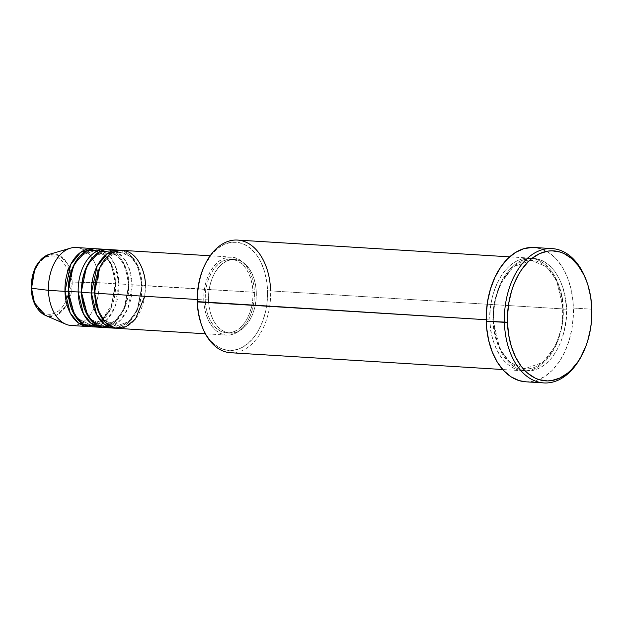 <?xml version="1.0" encoding="UTF-8"?>
<svg xmlns="http://www.w3.org/2000/svg" width="623" height="623" viewBox="0 0 623 623"><rect width="100%" height="100%" fill="white"/><g stroke="black" fill="none" stroke-linecap="round" stroke-linejoin="round"><path stroke-width="0.47" stroke-dasharray="3.12 2.34" d="M31.664 287.951A29.265 18.931 93.5 0 0 51.444 314.187A29.265 18.931 93.5 0 0 69.589 282.235L67.837 271.317L65.945 266.551L63.46 262.501L60.486 259.316L57.129 257.12L53.531 256.006L49.817 255.998L46.133 257.12L42.621 259.308L39.42 262.493L36.648 266.543L34.413 271.309L31.874 282.227L31.664 287.951L33.424 298.869L35.316 303.635L37.793 307.684L40.768 310.869L44.124 313.065L47.73 314.187L51.444 314.187L55.128 313.065L58.632 310.877L61.841 307.692L64.613 303.642L66.848 298.876L69.379 287.966L69.589 282.235A29.265 18.931 93.5 0 0 49.817 255.998A29.265 18.931 93.5 0 0 31.664 287.951M71.357 325.518A39.07 25.27 93.5 0 0 99.08 282.702L72.175 282.102L66.669 305.34L57.152 314.919L45.37 315.37A31.36 20.286 93.5 0 0 72.175 282.102L99.08 282.702A39.07 25.27 -86.5 0 1 65.688 324.147M78.187 292.171C76.855 280.965 83.7 252.868 102.421 249.512C121.174 247.214 129.522 273.022 128.821 284.532L128.307 284.695L129.07 284.851L124.468 265.079L117.529 255.897L107.429 251.622L95.28 255.773L86.426 267.142L95.28 255.773L107.429 251.622L117.529 255.897L124.468 265.079L129.07 284.851L142.036 285.35A39.07 25.27 -86.5 0 0 120.776 250.353L130.791 255.555L137.543 265.196L142.036 285.35L141.522 285.513L142.285 285.661L137.691 265.889L130.752 256.715L120.652 252.44L108.503 256.583L99.641 267.96L108.503 256.583L120.652 252.44L130.752 256.715L137.691 265.889L142.285 285.661L254.402 292.28A39.07 25.27 -86.5 0 1 226.686 335.096A39.07 25.27 -86.5 0 1 203.776 299.92L197.203 299.515L203.776 299.92L204.469 307.419L206.112 314.49L208.643 320.853L211.952 326.265L215.924 330.517L220.402 333.445L225.215 334.94L230.175 334.94L235.089 333.453L239.777 330.525L244.052 326.273L247.759 320.861L250.742 314.506L252.891 307.435L254.129 299.928L254.402 292.28L253.709 284.773L252.066 277.702L249.535 271.34L246.225 265.928L242.254 261.676L237.776 258.747L232.963 257.26L228.002 257.252L223.089 258.747L218.4 261.676L214.125 265.92L210.418 271.332L207.436 277.694L205.286 284.766L204.048 292.265L203.776 299.92A39.07 25.27 -86.5 0 1 231.491 257.097A39.07 25.27 -86.5 0 1 254.402 292.28L145.346 285.552A39.07 25.27 93.5 0 0 122.435 250.376M104.407 327.558A39.07 25.27 93.5 0 0 132.123 284.742L128.338 266.177L122.708 256.863L114.126 250.625M91.184 326.74A39.07 25.27 93.5 0 0 118.907 283.924L115.847 284.033L110.894 308.502L102.008 320.175L89.665 324.474L77.75 318.485L70.726 306.493L77.75 318.485L89.665 324.474L102.008 320.175L110.894 308.502L115.847 284.033L99.08 282.702L115.598 283.722A39.07 25.27 -86.5 0 0 94.338 248.725L104.353 253.927L111.104 263.56L115.598 283.722L115.084 283.886L115.847 284.033L111.252 264.261L104.314 255.087L94.213 250.812L82.065 254.955L73.203 266.333L82.065 254.955L94.213 250.812L104.314 255.087L111.252 264.261L115.847 284.033L118.907 283.924L115.123 265.367L109.492 256.045L100.903 249.807M68.273 291.564L68.795 291.4L68.273 291.564M200.91 323.173A54.271 35.098 93.5 0 0 241.21 347.953A54.271 35.098 93.5 0 0 267.555 290.996L270.616 290.886A56.436 36.508 -86.5 0 1 243.211 350.126A56.436 36.508 -86.5 0 1 201.307 324.349M582.653 353.623A67.292 43.524 93.5 0 0 591.601 309.187L591.85 309.499L591.601 309.187A67.292 43.524 -86.5 0 1 582.918 353.062M563.34 309.234L566.393 309.125C567.405 292.491 555.35 255.22 528.265 258.537C501.219 263.381 491.337 303.969 493.26 320.16L493.782 319.996L493.019 319.848L494.195 303.346L500.3 283.862L513.375 266.691L531.512 260.375L546.371 266.667L556.573 280.155L563.34 309.234L556.573 280.155L546.371 266.667L531.512 260.375L513.375 266.691L500.3 283.862L494.195 303.346L493.019 319.848L489.958 319.957C488.027 303.767 497.909 263.179 524.955 258.335C552.04 255.017 564.103 292.288 563.091 308.922L562.577 309.086L563.091 308.922A56.436 36.508 -86.5 0 1 523.047 370.771A56.436 36.508 -86.5 0 1 489.958 319.957L486.197 319.724L489.958 319.957A56.436 36.508 -86.5 0 1 529.994 258.109A56.436 36.508 -86.5 0 1 563.091 308.922L270.616 290.886L563.091 308.922C565.022 325.113 555.132 365.693 528.094 370.545C501.001 373.862 488.946 336.591 489.958 319.957L493.019 319.848L499.778 348.919L509.98 362.415L524.839 368.707L542.983 362.384L556.051 345.212L562.156 325.736L563.34 309.234L562.156 325.736L556.051 345.212L542.983 362.384L524.839 368.707L509.98 362.415L499.778 348.919L493.019 319.848L493.782 319.996L493.26 320.16L494.273 331L496.648 341.209L500.292 350.399L505.082 358.217L510.813 364.362L517.285 368.59L524.231 370.747L531.396 370.747L538.498 368.598L545.273 364.369L551.448 358.225L556.791 350.414L561.105 341.225L564.212 331.015L565.995 320.175L566.393 309.125L565.388 298.285L563.013 288.075L559.361 278.886L554.579 271.067L548.84 264.923L542.376 260.694L535.422 258.537L528.265 258.537L521.155 260.687L514.388 264.915L508.212 271.06L502.862 278.87L498.556 288.06L495.449 298.269L493.657 309.109L493.26 320.16C492.248 336.794 504.311 374.065 531.396 370.747C558.442 365.903 568.324 325.315 566.393 309.125L563.34 309.234M117.622 328.376A39.07 25.27 93.5 0 0 145.346 285.552L142.285 285.661L137.333 310.129L128.447 321.803L116.104 326.102L104.189 320.121L97.165 308.12L104.189 320.121L116.104 326.102L128.447 321.803L137.333 310.129L142.285 285.661L141.522 285.513L142.036 285.35A39.07 25.27 -86.5 0 1 115.979 328.189L128.455 322.714L137.2 310.386L142.036 285.35L132.123 284.742A39.07 25.27 93.5 0 0 109.212 249.558M208.487 299.912L205.177 299.702A36.905 23.869 93.5 0 0 226.819 332.931A36.905 23.869 93.5 0 0 253 292.491L256.302 292.693A36.905 23.869 -86.5 0 1 230.121 333.134A36.905 23.869 -86.5 0 1 208.487 299.912L209.141 306.999L210.699 313.673L213.082 319.685L216.212 324.793L219.966 328.812L224.194 331.576L228.734 332.986L233.415 332.986L238.064 331.576L242.487 328.812L246.529 324.801L250.025 319.692L252.845 313.681L254.877 307.007L256.045 299.92L256.302 292.693L255.64 285.607L254.091 278.933L251.708 272.921L248.577 267.812L244.823 263.794L240.595 261.029L236.055 259.62L231.367 259.62L226.725 261.029L222.294 263.786L218.26 267.804L214.764 272.913L211.945 278.917L209.912 285.599L208.744 292.685L208.487 299.912A36.905 23.869 -86.5 0 1 234.669 259.472A36.905 23.869 -86.5 0 1 256.302 292.693L253 292.491A36.905 23.869 93.5 0 0 231.359 259.269A36.905 23.869 93.5 0 0 205.177 299.702L208.487 299.912M230.572 352.735A56.436 36.508 93.5 0 0 270.616 290.886A56.436 36.508 93.5 0 0 237.519 240.073M525.687 381.806A67.292 43.524 93.5 0 0 573.425 308.066L591.601 309.187L573.425 308.066A67.292 43.524 93.5 0 0 533.973 247.479M115.598 283.722A39.07 25.27 -86.5 0 1 89.541 326.553L102.016 321.086L110.762 308.751L115.598 283.722M109.407 327.106L120.589 320.097L128.05 308.003L132.123 284.742L129.07 284.851L124.109 309.312L115.224 320.993L102.888 325.292L90.974 319.303L83.949 307.303L90.974 319.303L102.888 325.292L115.224 320.993L124.109 309.312L129.07 284.851L128.307 284.695L128.821 284.532A39.07 25.27 -86.5 0 1 102.756 327.371L115.239 321.896L123.985 309.569L128.821 284.532L118.907 283.924L128.821 284.532A39.07 25.27 -86.5 0 0 107.561 249.543M96.191 326.288L107.366 319.28L114.827 307.194L118.907 283.924A39.07 25.27 93.5 0 0 95.997 248.741M70.368 248.188A39.07 25.27 -86.5 0 1 99.08 282.702A39.07 25.27 93.5 0 0 76.17 247.518M72.175 282.102A31.36 20.286 93.5 0 0 49.131 254.402L59.434 255.5L67.097 263.171L72.175 282.102M587.24 283.037A67.292 43.524 -86.5 0 1 591.601 309.187A67.292 43.524 93.5 0 0 587.037 282.445M532.244 247.424L540.694 248.717L548.731 252.541L556.043 258.755L562.343 267.119L567.397 277.305L571.011 288.932L573.035 301.54L573.401 314.654L572.093 327.768L569.157 340.376L564.718 351.995L558.932 362.181L552.033 370.537L544.276 376.751L535.959 380.575L531.699 381.541L525.734 381.813M204.554 265.554L211.61 254.394L217.544 248.491L224.054 244.426L230.884 242.355L237.776 242.355L244.457 244.426L250.672 248.499L256.193 254.402L260.788 261.917L264.3 270.756L266.582 280.576L267.555 290.996L267.174 301.625L265.453 312.045L262.462 321.865L258.319 330.696L253.179 338.211L247.238 344.114L240.727 348.179L233.898 350.251L227.013 350.251L220.332 348.171L214.11 344.106L208.596 338.203L203.994 330.688L200.956 323.29M253 292.491L252.736 299.718L251.567 306.804L249.535 313.478L246.716 319.49L243.227 324.599L239.185 328.609L234.762 331.374L230.113 332.783L225.433 332.783L220.885 331.374L216.656 328.601L212.91 324.591L209.78 319.482L207.389 313.47L205.839 306.796L205.177 299.702L205.442 292.483L206.61 285.389L208.643 278.715L211.462 272.71L214.951 267.602L218.992 263.584L223.416 260.819L228.065 259.409L232.745 259.417L237.293 260.827L241.522 263.591L245.267 267.61L248.398 272.718L250.789 278.73L252.338 285.404L253 292.491M270.616 290.886L267.555 290.996A54.271 35.098 93.5 0 0 242.97 243.78A54.271 35.098 93.5 0 0 204.453 265.764M144.684 296.275L145.346 285.552M95.233 293.028C94.104 271.192 107.904 250.687 120.652 252.44C132.785 254.449 139.739 265.476 141.522 285.513C142.644 307.349 128.852 327.854 116.104 326.102C103.971 324.092 97.017 313.065 95.233 293.028M82.01 292.218C80.889 270.374 94.68 249.87 107.429 251.622C119.561 253.639 126.524 264.658 128.307 284.695C129.428 306.532 115.637 327.044 102.888 325.292C90.756 323.275 83.793 312.255 82.01 292.218M100.747 320.775L89.665 324.474C77.532 322.465 70.578 311.438 68.795 291.4C67.666 269.564 81.465 249.06 94.213 250.812C106.346 252.821 113.3 263.848 115.084 283.886L111.984 304.133L102.639 319.194M493.782 319.996C492.17 288.091 512.199 257.914 531.512 260.375C547.562 260.655 562.219 282.577 562.577 309.086C564.181 340.991 544.152 371.168 524.839 368.707C508.796 368.427 494.132 346.505 493.782 319.996M226.686 335.096L205.349 333.78M230.121 333.134L226.819 332.931M523.047 370.771L502.699 369.517M529.994 258.109L509.645 256.855M234.669 259.472L231.359 259.269M231.491 257.097L210.161 255.78"/><path stroke-width="0.93" d="M45.37 315.37L34.444 302.817L31.532 288.239A31.36 20.286 93.5 0 0 45.37 315.37C36.609 310.768 31.866 301.688 31.15 288.114C31.477 270.647 37.473 259.409 49.131 254.402A31.36 20.286 93.5 0 0 31.532 288.239L48.446 290.341L31.532 288.239L34.67 269.899L40.425 260.266L49.131 254.402L70.368 248.188A39.07 25.27 -86.5 0 0 48.446 290.341A39.07 25.27 93.5 0 0 71.357 325.518L87.882 326.538A39.07 25.27 -86.5 0 1 64.971 291.362L70.648 264.58L80.741 252.253L94.338 248.725A39.07 25.27 -86.5 0 0 92.687 248.538L76.17 247.518A39.07 25.27 93.5 0 0 48.446 290.341L64.971 291.362L48.446 290.341A39.07 25.27 -86.5 0 0 65.688 324.147L45.37 315.37M145.346 285.552C146.047 274.034 137.699 248.234 118.946 250.532C100.225 253.888 93.38 281.985 94.712 293.192A39.07 25.27 93.5 0 0 117.622 328.376L205.349 333.78M114.321 328.165A39.07 25.27 -86.5 0 0 115.979 328.189L104.625 324.435L96.666 314.693L91.41 292.989L94.47 292.88L99.641 267.96L94.47 292.88L91.41 292.989L97.087 266.216L107.179 253.88L120.776 250.353A39.07 25.27 -86.5 0 0 119.133 250.173L109.212 249.558A39.07 25.27 93.5 0 0 81.496 292.374A39.07 25.27 93.5 0 0 104.407 327.558L114.321 328.165A39.07 25.27 -86.5 0 1 91.41 292.989L81.496 292.374L91.41 292.989A39.07 25.27 -86.5 0 1 119.133 250.173M114.126 250.625L99.625 251.793L88.108 263.848L82.579 279.236L81.496 292.374L87.602 315.604L96.838 325.229L109.407 327.106M100.903 249.807L86.41 250.983L74.892 263.031L69.355 278.426L68.273 291.564L81.247 292.062L86.426 267.142L81.247 292.062L68.273 291.564A39.07 25.27 93.5 0 0 91.184 326.74L101.097 327.355A39.07 25.27 -86.5 0 1 78.187 292.171A39.07 25.27 -86.5 0 1 105.91 249.356A39.07 25.27 -86.5 0 1 107.561 249.543M87.882 326.538A39.07 25.27 -86.5 0 0 89.541 326.553L78.187 322.807L70.228 313.065L64.971 291.362L68.032 291.245L73.203 266.333L68.032 291.245L64.971 291.362A39.07 25.27 -86.5 0 1 92.687 248.538M509.645 256.855L237.519 240.073A56.436 36.508 93.5 0 0 197.483 301.921L486.197 319.724L197.234 301.61A54.271 35.098 93.5 0 0 200.91 323.173L201.307 324.349A56.436 36.508 -86.5 0 1 197.483 301.921A56.436 36.508 93.5 0 0 230.572 352.735L502.699 369.517M552.149 248.6L533.973 247.479A67.292 43.524 93.5 0 0 486.228 321.219L504.404 322.34A67.292 43.524 93.5 0 0 534.884 380.887A67.292 43.524 93.5 0 0 582.653 353.623L583.19 352.509A65.119 42.123 -86.5 0 1 536.964 378.893A65.119 42.123 -86.5 0 1 507.465 322.231L486.228 321.219A67.292 43.524 93.5 0 0 525.687 381.806L543.863 382.927A67.292 43.524 -86.5 0 1 504.404 322.34A67.292 43.524 -86.5 0 1 552.149 248.6A67.292 43.524 -86.5 0 1 587.24 283.037M587.434 283.621L587.037 282.445A67.292 43.524 93.5 0 0 537.073 251.715A67.292 43.524 93.5 0 0 504.404 322.34L507.465 322.231A65.119 42.123 -86.5 0 1 539.082 253.88A65.119 42.123 -86.5 0 1 587.434 283.621A65.119 42.123 -86.5 0 1 591.85 309.499L590.69 296.992L587.948 285.209L586.017 279.735L583.735 274.603L578.214 265.585L571.595 258.498L564.134 253.616L560.178 252.066L551.994 250.812L547.851 251.124L539.65 253.616L531.84 258.49L528.172 261.769L521.49 269.86L518.546 274.587L513.57 285.194L511.592 290.964L508.757 303.167L507.488 315.853L507.465 322.231L508.625 334.738L511.366 346.52L515.579 357.127L521.101 366.145L524.286 369.945L527.72 373.232L535.18 378.114L539.136 379.664L547.321 380.918L551.464 380.606L559.664 378.114L567.475 373.239L571.143 369.961L577.825 361.87L580.768 357.143L585.745 346.536L587.723 340.765L590.557 328.562L591.391 322.255L591.85 309.499A65.119 42.123 -86.5 0 1 583.19 352.509M197.203 299.515L94.712 293.192L197.203 299.515M582.918 353.062A67.292 43.524 -86.5 0 1 543.863 382.927M78.187 292.171L83.451 313.875L91.402 323.625L102.756 327.371A39.07 25.27 -86.5 0 1 101.097 327.355M105.91 249.356L95.997 248.741A39.07 25.27 93.5 0 0 68.273 291.564L74.386 314.794L83.614 324.412L96.191 326.288M525.734 381.813L518.959 380.567L510.922 376.744L503.618 370.529L497.31 362.165L492.256 351.979L488.65 340.353L486.625 327.745L486.259 314.631L487.568 301.516L490.496 288.908L494.942 277.29L500.728 267.103L507.628 258.747L515.385 252.533L523.694 248.709L532.244 247.424M200.956 323.29L198.2 312.03L197.234 301.61L197.616 290.98L199.337 280.56L202.319 270.74L204.554 265.554M210.161 255.78L122.435 250.376A39.07 25.27 93.5 0 0 94.712 293.192L98.995 312.886L105.404 322.441L115.006 327.994L125.994 326.74L135.51 318.914L144.684 296.275M204.99 264.65L204.453 265.764A54.271 35.098 93.5 0 0 197.234 301.61L197.483 301.921A56.436 36.508 -86.5 0 1 204.99 264.65A56.436 36.508 -86.5 0 1 245.049 241.779A56.436 36.508 -86.5 0 1 270.616 290.886M68.032 291.245L70.726 306.493L68.032 291.245M81.247 292.062L83.949 307.303L81.488 292.078M94.47 292.88L97.165 308.12L94.704 292.896M100.747 320.775L102.639 319.194"/></g></svg>
